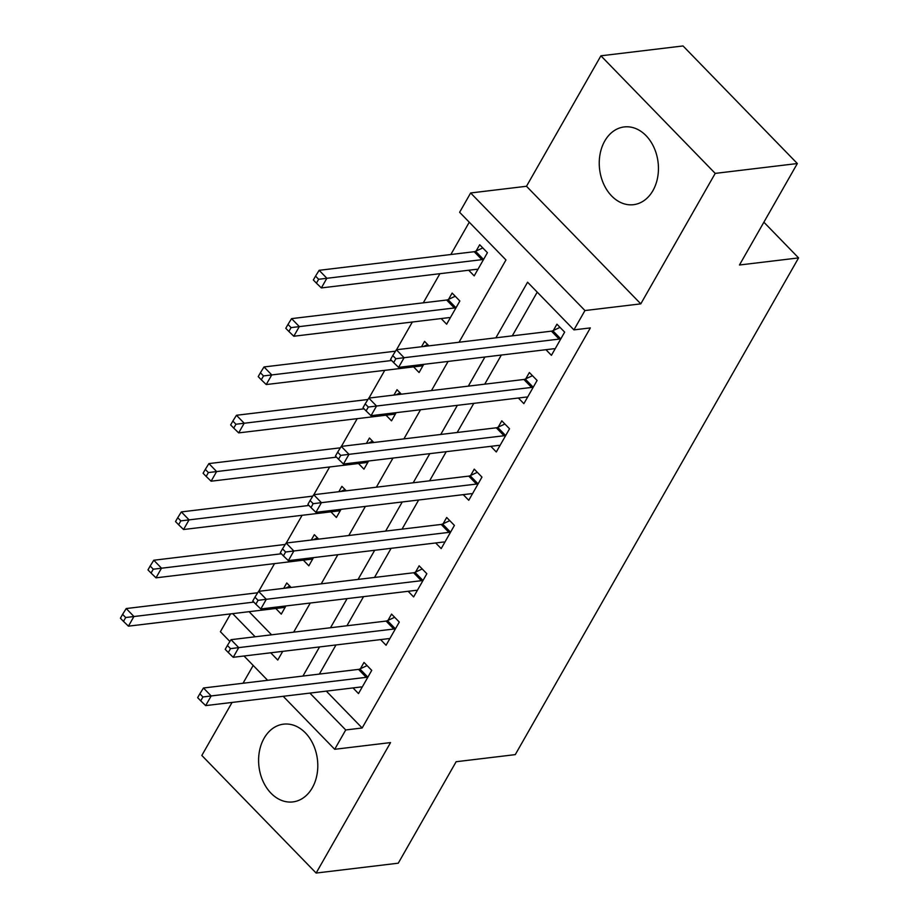 <?xml version="1.0" encoding="UTF-8"?>
<svg xmlns="http://www.w3.org/2000/svg" width="919" height="919" viewBox="0 0 919 919"><rect width="100%" height="100%" fill="white"/><g stroke="black" fill="none" stroke-linecap="round" stroke-linejoin="round"><path stroke-width="1.38" d="M604.748 141.032A39.149 29.442 -96.8 0 0 603.68 184.064A39.149 29.442 -96.8 0 0 633.513 204.684A39.149 29.442 -96.8 0 0 652.938 190.601A39.149 29.442 -96.8 0 0 654.018 147.568A39.149 29.442 -96.8 0 0 624.185 126.937A39.149 29.442 -96.8 0 0 604.748 141.032M264.098 738.256A39.149 29.442 -96.8 0 0 263.029 781.288A39.149 29.442 -96.8 0 0 292.862 801.919A39.149 29.442 -96.8 0 0 312.288 787.824A39.149 29.442 -96.8 0 0 313.368 744.792A39.149 29.442 -96.8 0 0 283.534 724.161A39.149 29.442 -96.8 0 0 264.098 738.256M459.029 342.247L505.967 259.962L459.626 212.3L470.643 192.967L584.955 310.553L573.927 329.875L527.586 282.213L495.869 337.824M526.495 186.27L640.796 303.856L715.212 173.392L797.336 163.536L683.035 45.95L600.911 55.806L526.495 186.27L470.643 192.967M253.184 665.436L243.018 683.254M232.07 702.438L201.824 755.464L316.136 873.05L390.552 742.586L334.7 749.295L283.19 696.303M229.899 641.473L220.399 631.709L230.554 613.903M469.264 222.214L450.85 254.506M439.902 273.701L423.28 302.833M412.344 322.018L396.526 349.748M384.774 370.334L368.967 398.065M357.215 418.65L341.397 446.381M329.657 466.978L313.838 494.698M302.098 515.295L286.28 543.026M274.54 563.611L258.721 591.342M715.212 173.392L600.911 55.806M797.336 163.536L739.462 265.005L798.588 257.906L515.272 754.625L456.134 761.725L398.26 863.194L316.136 873.05M249.083 611.675L271.565 634.811M275.78 608.481L281.271 614.122L285.924 605.954M291.116 587.448L286.774 582.979L283.718 588.344M303.339 560.153L308.83 565.805L313.482 557.626M318.686 539.131L314.332 534.663L311.277 540.027M330.909 511.837L336.388 517.477L341.052 509.31M346.245 490.815L341.891 486.346L338.835 491.699M358.467 463.521L363.947 469.161L368.611 460.993M373.803 442.498L369.461 438.018L366.394 443.383M386.026 415.204L391.505 420.845L396.169 412.677M401.362 394.182L397.019 389.702L393.964 395.067M413.584 366.876L419.075 372.528L423.728 364.361M428.92 345.854L424.578 341.386L421.522 346.75M441.143 318.56L446.634 324.2L459.856 301.007L452.137 293.069L448.552 299.353M468.701 270.243L474.193 275.884L487.426 252.691L479.695 244.753L476.111 251.036M326.314 691.122L362.155 727.986L590.354 327.911L573.927 329.875M537.236 292.127L512.297 335.849M501.349 355.044L484.727 384.176M473.79 403.361L457.168 432.493M446.232 451.677L429.61 480.809M418.662 499.993L402.051 529.126M391.103 548.321L374.493 577.454M363.545 596.638L346.922 625.77M335.986 644.954L319.364 674.086M353.011 687.929L358.502 693.569L371.736 670.376L364.004 662.427L360.42 668.722M380.581 639.601L386.06 645.253L399.294 622.06L391.563 614.11L387.979 620.394M408.139 591.285L413.619 596.925L426.853 573.732L419.133 565.794L415.537 572.077M435.698 542.968L441.189 548.609L454.411 525.415L446.691 517.477L443.107 523.761M463.256 494.652L468.747 500.292L481.97 477.099L474.25 469.149L470.666 475.445M490.815 446.324L496.306 451.976L509.54 428.782L501.808 420.833L498.224 427.117M518.385 398.007L523.864 403.648L537.098 380.455L529.367 372.517L525.783 378.8M545.943 349.691L551.423 355.331L564.657 332.138L556.937 324.2L553.341 330.484M798.588 257.906L763.884 222.203M640.796 303.856L584.955 310.553M362.155 727.986L345.728 729.962L334.7 749.295M270.703 652.789L277.756 660.049L282.719 651.353M293.666 632.157L310.289 603.025M321.225 583.841L337.847 554.708M348.783 535.524L365.406 506.392M376.353 487.208L392.964 458.076M403.912 438.88L420.523 409.748M431.471 390.564L448.093 361.431M232.656 613.651L255.149 636.787M267.636 680.301L244.006 655.994M309.887 693.098L345.728 729.962M484.922 357.009L468.311 386.141M457.363 405.336L440.741 434.469M429.805 453.653L413.182 482.785M402.246 501.969L385.624 531.102M374.676 550.286L358.065 579.418M347.118 598.614L330.507 627.734M319.559 646.93L302.937 676.062M366.233 677.337L358.502 669.388L203.455 687.998L211.175 695.947L366.233 677.337A5.02 2.355 135.8 0 0 367.611 676.912L368.14 676.66M202.938 696.97L199.848 693.788L197.642 697.659L200.733 700.841L202.938 696.97L211.175 695.947L205.661 705.608L360.719 686.998A5.02 2.355 135.8 0 1 361.787 687.136L362.086 687.274M358.502 669.388A5.02 2.355 135.8 0 0 359.892 668.963L367.095 665.597M203.455 687.998L199.848 693.788M200.733 700.841L205.661 705.608M257.699 592.766L126.213 608.55L133.944 616.488L128.43 626.161L283.489 607.551A5.02 2.355 -44.2 0 1 284.545 607.689L284.856 607.827M289.853 586.15L285.671 588.103M253.816 602.106L125.696 617.522L122.606 614.34L120.412 618.211L123.491 621.382L125.696 617.522M128.43 626.161L123.491 621.382M122.606 614.34L126.213 608.55M393.791 629.021L386.072 621.072L231.014 639.681L238.733 647.619L393.791 629.021A5.02 2.355 135.8 0 0 395.181 628.596L395.71 628.343M230.497 648.653L227.407 645.471L225.201 649.342L228.291 652.513L230.497 648.653L238.733 647.619L233.219 657.292L388.277 638.682A5.02 2.355 135.8 0 1 389.346 638.808L389.645 638.958M386.072 621.072A5.02 2.355 135.8 0 0 387.45 620.647L394.653 617.281M231.014 639.681L227.407 645.471M228.291 652.513L233.219 657.292M421.35 580.693L413.63 572.755L258.572 591.354L266.303 599.303L421.35 580.693A5.02 2.355 135.8 0 0 422.74 580.268L423.268 580.027M258.055 600.337L254.965 597.155L252.759 601.015L255.85 604.197L258.055 600.337L266.303 599.303L260.789 608.964L415.836 590.366A5.02 2.355 135.8 0 1 416.904 590.492L417.215 590.641M413.63 572.755A5.02 2.355 135.8 0 0 415.009 572.33L422.212 568.964M258.572 591.354L254.965 597.155M255.85 604.197L260.789 608.964M448.909 532.377L441.189 524.439L286.131 543.037L293.862 550.986L448.909 532.377A5.02 2.355 135.8 0 0 450.299 531.952L450.827 531.71M285.614 552.009L282.524 548.838L280.318 552.698L283.408 555.88L285.614 552.009L293.862 550.986L288.348 560.647L443.406 542.038A5.02 2.355 135.8 0 1 444.463 542.176L444.773 542.325M441.189 524.439A5.02 2.355 135.8 0 0 442.579 524.002L449.77 520.648M286.131 543.037L282.524 548.838M283.408 555.88L288.348 560.647M285.258 544.45L153.783 560.234L161.503 568.172L155.989 577.833L311.047 559.234A5.02 2.355 -44.2 0 1 312.115 559.361L312.414 559.51M317.423 537.833L313.23 539.786M281.386 553.789L153.266 569.206L150.176 566.024L147.97 569.895L151.061 573.065L153.266 569.206M155.989 577.833L151.061 573.065M150.176 566.024L153.783 560.234M312.816 496.134L181.342 511.906L189.061 519.855L183.547 529.516L338.606 510.918A5.02 2.355 -44.2 0 1 339.674 511.044L339.973 511.194M344.981 489.517L340.8 491.47M308.945 505.473L180.825 520.878L177.735 517.707L175.529 521.567L178.619 524.749L180.825 520.878M183.547 529.516L178.619 524.749M177.735 517.707L181.342 511.906M340.375 447.817L208.9 463.59L216.62 471.539L211.117 481.2L366.164 462.59A5.02 2.355 -44.2 0 1 367.232 462.728L367.543 462.877M372.54 441.2L368.358 443.153M336.503 457.157L208.383 472.561L205.293 469.391L203.088 473.251L206.178 476.433L208.383 472.561M211.117 481.2L206.178 476.433M205.293 469.391L208.9 463.59M476.479 484.06L468.747 476.111L313.701 494.721L321.42 502.67L476.479 484.06A5.02 2.355 135.8 0 0 477.857 483.635L478.385 483.383M313.172 503.692L310.094 500.51L307.888 504.382L310.978 507.564L313.172 503.692L321.42 502.67L315.906 512.331L470.965 493.721A5.02 2.355 135.8 0 1 472.033 493.859L472.332 494.008M468.747 476.111A5.02 2.355 135.8 0 0 470.137 475.686L477.329 472.32M313.701 494.721L310.094 500.51M310.978 507.564L315.906 512.331M367.933 399.501L236.459 415.273L244.19 423.211L238.676 432.883L393.723 414.274A5.02 2.355 -44.2 0 1 394.791 414.412L395.101 414.549M400.098 392.873L395.917 394.825M364.062 408.829L235.942 424.245L232.852 421.063L230.646 424.934L233.736 428.105L235.942 424.245M238.676 432.883L233.736 428.105M232.852 421.063L236.459 415.273M504.037 435.744L496.306 427.794L341.259 446.404L348.979 454.342L504.037 435.744A5.02 2.355 135.8 0 0 505.416 435.319L505.944 435.066M340.742 455.376L337.652 452.194L335.446 456.065L338.537 459.236L340.742 455.376L348.979 454.342L343.465 464.015L498.523 445.405A5.02 2.355 135.8 0 1 499.591 445.531L499.89 445.681M496.306 427.794A5.02 2.355 135.8 0 0 497.696 427.369L504.899 424.004M341.259 446.404L337.652 452.194M338.537 459.236L343.465 464.015M531.596 387.416L523.876 379.478L368.818 398.088L376.537 406.026L531.596 387.416A5.02 2.355 135.8 0 0 532.986 386.991L533.514 386.75M368.301 407.06L365.211 403.878L363.005 407.737L366.095 410.919L368.301 407.06L376.537 406.026L371.023 415.687L526.082 397.088A5.02 2.355 135.8 0 1 527.15 397.215L527.449 397.364M523.876 379.478A5.02 2.355 135.8 0 0 525.254 379.053L532.457 375.687M368.818 398.088L365.211 403.878M366.095 410.919L371.023 415.687M559.154 339.1L551.434 331.162L396.376 349.76L404.096 357.709L559.154 339.1A5.02 2.355 135.8 0 0 560.544 338.674L561.072 338.433M395.859 358.732L392.769 355.561L390.564 359.421L393.654 362.603L395.859 358.732L404.096 357.709L398.593 367.37L553.64 348.772A5.02 2.355 135.8 0 1 554.708 348.898L555.019 349.048M551.434 331.162A5.02 2.355 135.8 0 0 552.813 330.737L560.016 327.371M396.376 349.76L392.769 355.561M393.654 362.603L398.593 367.37M395.503 351.173L264.017 366.957L271.748 374.895L266.234 384.556L421.293 365.957A5.02 2.355 -44.2 0 1 422.349 366.084L422.66 366.233M427.657 344.556L423.475 346.509M391.62 360.512L263.5 375.928L260.41 372.746L258.216 376.618L261.295 379.788L263.5 375.928M266.234 384.556L261.295 379.788M260.41 372.746L264.017 366.957M455.227 296.24L448.024 299.605A5.02 2.355 -44.2 0 1 446.634 300.031L291.587 318.629L299.307 326.578L293.793 336.239L448.851 317.641A5.02 2.355 -44.2 0 1 449.919 317.767L450.218 317.917M456.272 307.302L455.744 307.543A5.02 2.355 -44.2 0 1 454.365 307.968L291.07 327.612L287.98 324.43L285.775 328.29L288.865 331.472L291.07 327.612M293.793 336.239L288.865 331.472M287.98 324.43L291.587 318.629M482.785 247.923L475.582 251.278A5.02 2.355 -44.2 0 1 474.193 251.714L319.146 270.312L326.865 278.262L321.351 287.923L476.41 269.313A5.02 2.355 -44.2 0 1 477.478 269.451L477.777 269.6M483.831 258.986L483.302 259.227A5.02 2.355 -44.2 0 1 481.924 259.652L318.629 279.284L315.539 276.114L313.333 279.973L316.423 283.155L318.629 279.284M321.351 287.923L316.423 283.155M315.539 276.114L319.146 270.312M367.611 676.912L359.892 668.963M395.181 628.596L387.45 620.647M422.74 580.268L415.009 572.33M450.299 531.952L442.579 524.002M477.857 483.635L470.137 475.686M505.416 435.319L497.696 427.369M532.986 386.991L525.254 379.053M560.544 338.674L552.813 330.737M448.024 299.605L455.744 307.543M446.634 300.031L454.365 307.968M475.582 251.278L483.302 259.227M474.193 251.714L481.924 259.652"/></g></svg>
